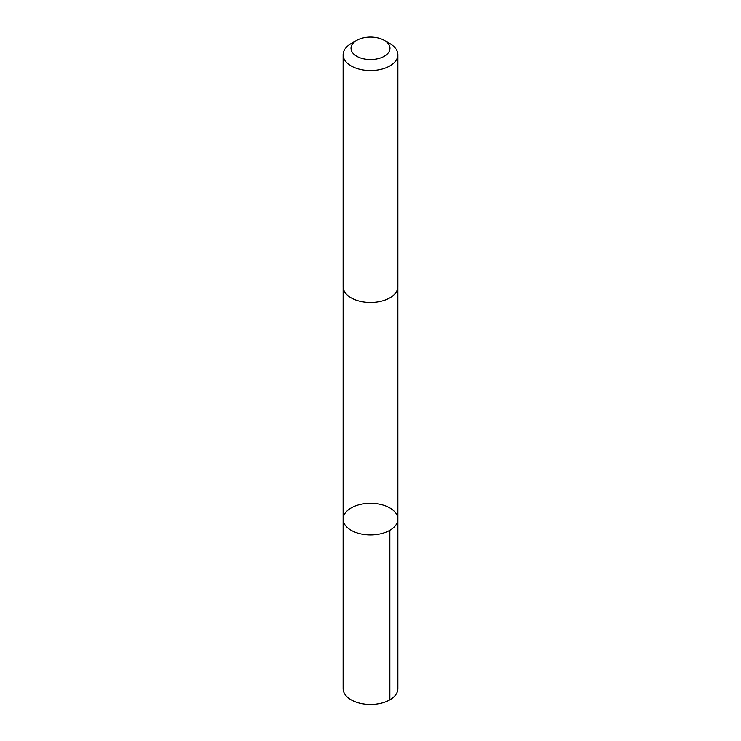 <?xml version="1.0" encoding="UTF-8"?>
<svg xmlns="http://www.w3.org/2000/svg" width="741" height="741" viewBox="0 0 741 741"><rect width="100%" height="100%" fill="white"/><g stroke="black" fill="none" stroke-linecap="round" stroke-linejoin="round"><path stroke-width="1.11" d="M346.575 511.447A27.371 15.802 180 0 1 377.364 503.815A27.371 15.802 180 0 1 397.871 519.117A27.371 15.802 180 0 1 370.5 534.919A27.371 15.802 180 0 1 343.129 519.117A27.371 15.802 180 0 1 346.575 511.447M343.129 688.648A27.371 15.802 0 0 0 363.636 703.95A27.371 15.802 0 0 0 394.434 696.318A27.371 15.802 0 0 0 397.871 688.648L397.871 519.117A27.371 15.802 180 0 1 370.5 534.919A27.371 15.802 180 0 1 343.129 519.117L343.129 688.648M356.736 40.338L351.141 43.571A27.371 15.802 0 0 0 343.129 54.741L343.129 286.684A27.371 15.802 0 0 0 363.636 301.985A27.371 15.802 0 0 0 394.434 294.353A27.371 15.802 0 0 0 397.871 286.684L397.871 54.741A27.371 15.802 0 0 0 389.859 43.571L384.264 40.338A19.47 11.245 0 0 0 356.736 40.338A19.47 11.245 0 0 0 358.774 57.27A19.47 11.245 0 0 0 387.524 53.75A19.47 11.245 0 0 0 384.264 40.338M343.129 54.741A27.371 15.802 0 0 0 363.636 70.043A27.371 15.802 0 0 0 394.434 62.411A27.371 15.802 0 0 0 397.871 54.741M389.849 530.287L389.859 699.828M343.139 287.045L343.129 519.117M397.861 287.045L397.871 519.117"/></g></svg>
